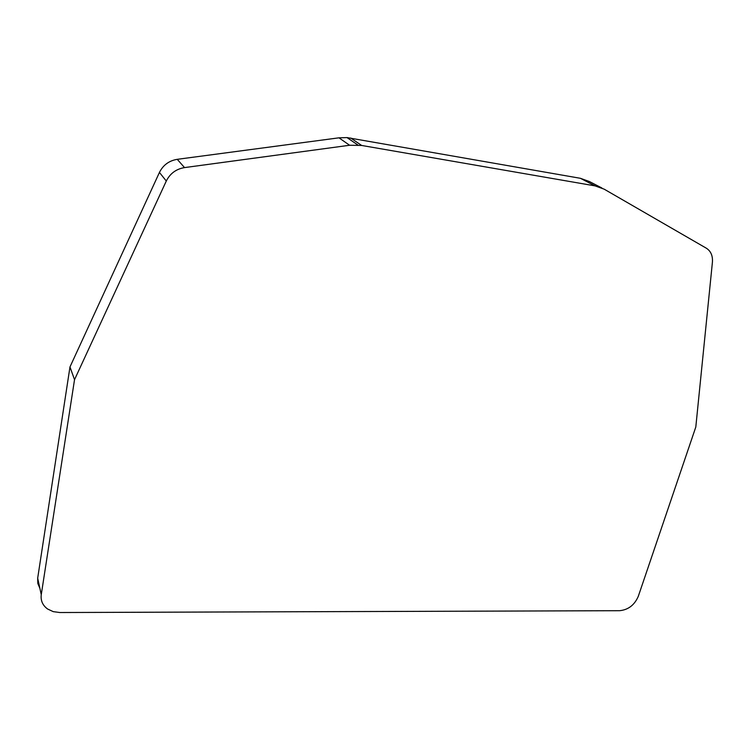<?xml version="1.0" encoding="UTF-8"?>
<svg xmlns="http://www.w3.org/2000/svg" width="750" height="750" viewBox="0 0 750 750"><rect width="100%" height="100%" fill="white"/><g stroke="black" fill="none" stroke-linecap="round" stroke-linejoin="round"><path stroke-width="1.12" d="M74.531 379.669L166.294 181.031C170.091 173.484 176.166 169.003 184.528 167.597L349.603 145.256L361.631 145.453L595.041 185.878L604.153 189.159L706.312 248.194C710.85 251.091 712.884 255.778 712.406 262.256L695.803 427.031L638.297 596.325C634.528 605.025 628.312 609.816 619.641 610.697L59.775 612.525L53.231 611.634L47.606 609.009C42.647 605.381 40.528 600.6 41.259 594.656L74.531 379.669L69.975 366.947L159.441 172.434C163.134 165.056 169.078 160.678 177.253 159.328L338.972 137.822L347.025 137.587L580.416 178.303L589.406 181.547L601.884 187.988M39.872 588.291L37.828 583.491L37.678 578.203L69.975 366.947M41.259 594.656L37.678 578.203M166.294 181.031L159.441 172.434M184.528 167.597L177.253 159.328M349.603 145.256L338.972 137.822M361.631 145.453L350.775 138.047M595.041 185.878L580.416 178.303M357.816 144.984L347.025 137.587"/></g></svg>
